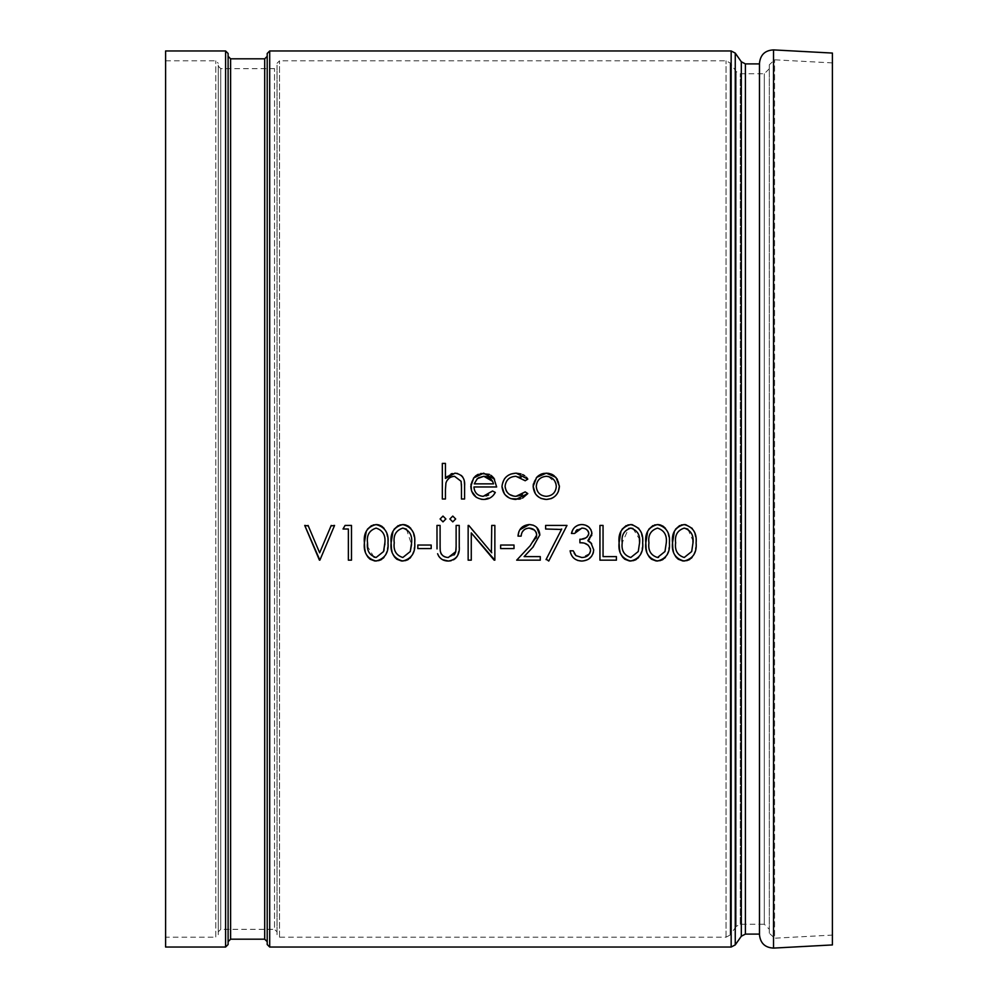<?xml version="1.0" encoding="UTF-8"?>
<svg xmlns="http://www.w3.org/2000/svg" width="998" height="998" viewBox="0 0 998 998"><rect width="100%" height="100%" fill="white"/><g stroke="black" fill="none" stroke-linecap="round" stroke-linejoin="round"><path stroke-width="0.75" stroke-dasharray="4.99 3.74" d="M681.21 524.985L679.601 525.609M675.484 529.264L674.399 531.198M696.117 542.812L695.693 536.749M695.082 534.005L692.238 528.404M685.726 524.674L685.065 524.599M687.285 560.552L688.47 560.103M689.93 559.304L691.19 558.306M692.138 557.321L693.884 554.688M695.007 551.919L695.718 548.8M695.893 547.44L696.105 543.448M673.388 551.495L674.548 554.663M654.501 524.985L652.892 525.609M648.775 529.264L647.69 531.198M669.409 542.812L668.984 536.749M668.373 534.005L665.529 528.404M659.004 524.674L658.356 524.599M660.576 560.552L661.749 560.103M663.208 559.304L664.481 558.306M665.429 557.321L667.175 554.688M668.286 551.919L668.997 548.8M669.171 547.44L669.396 543.448M646.667 551.495L647.827 554.663M627.779 524.985L626.17 525.609M622.053 529.264L620.968 531.198M642.687 542.812L642.263 536.749M641.652 534.005L638.807 528.404M632.283 524.674L631.634 524.599M633.855 560.552L635.04 560.103M636.499 559.304L637.759 558.306M638.708 557.321L640.454 554.688M641.577 551.919L642.288 548.8M642.462 547.44L642.675 543.448M619.958 551.495L621.118 554.663M590.567 550.597L590.492 551.245M589.631 553.566L581.747 557.495M586.924 537.223L579.9 539.244L579.9 542.8L585.053 543.486M588.284 545.232L590.317 548.401M588.808 533.556L588.645 534.629M577.168 529.639L581.822 528.104L584.179 528.404M588.546 532.034L588.733 532.782M571.442 533.456L574.561 533.456L575.709 531.285M578.79 524.948L577.967 525.222M574.973 527.056L572.815 529.788M591.714 531.872L591.041 529.901M585.489 525.173L583.493 524.686M589.419 539.469L591.664 535.627M593.436 552.144L593.71 549.848L591.639 543.673M582.021 561.051L588.708 559.067M591.589 556.285L592.887 553.952M570.482 552.393L571.081 554.189M571.28 554.639L572.515 556.759M573.376 557.782L577.069 560.24M570.108 550.821L573.226 550.821L574.187 553.291M518.012 536.126L521.131 536.126L522.515 531.585M524.536 529.476L526.071 528.666M519.846 529.713L518.96 531.423M536.787 527.48L533.294 525.197M533.843 546.205L539.818 535.202M532.807 547.328L524.112 556.61L540.28 556.61L540.28 560.165L516.677 560.165M536.525 533.568L536.6 536.413M536.188 538.022L530.15 545.794M449.886 518.985L452.78 521.879L455.674 518.985L452.78 516.091L449.886 518.985M440.093 518.985L442.987 521.879L445.881 518.985L442.987 516.091L440.093 518.985M399.811 524.985L398.202 525.609M394.085 529.264L393 531.198M414.719 542.812L414.295 536.749M413.683 534.005L410.839 528.404M404.315 524.674L403.666 524.599M405.887 560.552L407.059 560.103M408.519 559.304L409.791 558.306M410.739 557.321L412.486 554.688M413.596 551.919L414.307 548.8M414.482 547.44L414.706 543.448M391.977 551.495L393.137 554.663M373.09 524.985L371.481 525.609M367.364 529.264L366.278 531.198M387.997 542.812L387.573 536.749M386.962 534.005L384.118 528.404M377.606 524.674L376.945 524.599M379.165 560.552L380.35 560.103M381.81 559.304L383.07 558.306M384.018 557.321L385.764 554.688M386.887 551.919L387.598 548.8M387.773 547.44L387.985 543.448M365.268 551.495L366.428 554.663M536.35 477.705L534.254 480.986M534.017 481.535L533.369 483.98M547.69 473.252L546.829 473.189M559.404 485.901L558.73 482.009M558.556 481.535L557.408 479.302M553.628 497.341L555.587 495.707M557.233 493.673L558.281 491.814M535.352 493.686L540.978 498.439M515.978 496.33L513.92 496.156M509.516 494.472L507.009 492.064M506.086 490.517L505.35 488.296M527.805 493.586L525.197 491.877L522.478 494.409M520.731 498.775L522.603 498.064M504.402 493.948L510.889 498.663M508.281 475.285L506.236 476.832M504.452 478.84L501.982 486.525M526.532 477.368L525.647 476.47M522.79 474.624L521.717 474.187M527.805 479.127L525.197 480.749L521.081 477.356M505.1 486.238C505.874 479.951 509.491 476.632 515.966 476.296L519.921 476.894M495.307 492.438L492.538 490.991L488.658 494.946M486.251 495.906L483.194 496.33C477.518 495.844 474.424 492.725 473.938 486.974L496.642 486.974L493.885 478.167M483.581 499.449L492.787 495.919M471.493 490.667L471.742 491.378M476.32 497.378L481.136 499.25M473.451 478.291L471.705 481.448M471.543 481.884L471.006 484.155M480.774 473.489L478.117 474.337M490.891 475.31L489.344 474.387M445.432 489.818L445.432 499L442.326 499L442.326 463.384L445.432 463.384L445.432 478.416M454.826 473.189L452.231 473.539M451.046 473.938L447.279 476.383M464.344 481.722L462.847 477.206M461.363 475.472L457.521 473.476M464.581 486.038L464.581 499L461.463 499L461.463 487.061M450.298 477.406L454.539 476.296L461.101 481.286L461.413 484.23M445.919 483.007L447.116 480.4M319.323 559.915L319.984 559.915M304.939 525.934L308.07 525.435L319.647 552.805L331.224 525.435L334.355 525.934M343.025 529.002L345.071 525.435L351.483 525.435L351.483 560.165L348.364 560.165L348.364 529.002L343.025 529.002M417.825 545.033L431.186 545.033L431.186 548.588L417.825 548.588L417.825 545.033M456.024 549.823L455.674 551.944M456.123 546.243L456.123 525.435L459.242 525.435L459.242 546.405M451.108 560.739L453.516 559.828M457.209 556.373L459.217 547.503M438.796 556.335L439.444 557.208M441.652 559.167L442.563 559.703M440.093 546.243L440.093 525.435L436.974 525.435L437.024 548.888M440.23 550.859L440.118 548.551M453.99 555L448.277 557.495L445.358 556.971M471.605 533.306L471.268 560.165L468.149 560.165L468.149 525.435L491.74 552.767L491.74 525.435L494.858 525.435L494.858 560.165L493.81 559.753M500.647 545.033L514.007 545.033L514.007 548.588L500.647 548.588L500.647 545.033M553.466 551.832L548.738 561.051L546.043 559.579L561.724 529.002L545.619 529.002L545.619 525.435M603.054 525.435L603.054 556.61L616.415 556.61L616.415 560.165L599.948 560.165L599.948 525.435L603.054 525.435M277.032 934.689L277.032 63.311L277.032 934.689L279.527 937.184L726.033 937.184L730.137 935.051L730.137 62.949L730.137 935.051L736.2 926.394L736.2 71.606L736.2 926.394L740.291 924.26L764.306 924.26L764.306 73.74L764.306 924.26L769.308 929.263L769.308 68.737L769.308 929.263M277.032 931.845L277.032 66.155L277.032 931.845L274.525 929.35L274.525 68.65L274.525 929.35L220.77 929.35L218.263 931.845L218.263 66.155L218.263 931.845M218.263 934.689L218.263 63.311L218.263 934.689L215.768 937.184L215.768 60.816L215.768 937.184L165.593 937.184L165.593 60.816L165.593 937.184M267.202 68.65L267.202 929.35M267.202 944.52L267.202 53.48M228.105 941.688L228.105 56.312L228.105 941.688M228.105 53.48L228.105 944.52M165.593 947.027L165.593 50.973M769.308 933.205L769.308 64.795L769.308 933.205L774.585 938.195L774.585 59.805L774.585 938.195L832.407 935.089L832.407 62.911L832.407 935.089M759.478 499L759.478 63.897L759.478 499M759.478 934.777L759.478 63.223M832.407 944.931L832.407 53.069M492.613 481.348L493.523 483.855L474.262 483.855L478.429 477.83M546.293 496.33C540.192 495.844 536.862 492.525 536.275 486.4M548.401 476.52L555.836 483.281M383.569 551.532L376.121 557.495M374.013 557.158L367.663 546.605M367.514 542.8C366.516 535.19 369.385 530.287 376.121 528.104M384.816 544.945L384.093 549.836M410.278 551.532L402.83 557.495M394.235 542.8C393.224 535.19 396.094 530.287 402.83 528.104M406.46 529.14L411.55 544.584M639.568 542.8L638.258 551.532L630.798 557.495C624.099 555.375 621.23 550.472 622.203 542.8L628.69 528.429M632.907 528.441L639.381 539.007M664.967 551.532L658.593 557.395M657.52 557.495C650.821 555.375 647.952 550.472 648.925 542.8M657.52 528.104C664.169 530.275 667.088 535.165 666.29 542.8M692.999 542.8L691.689 551.532L684.241 557.495M687.871 529.14L692.936 540.654M731.16 947.027L731.16 50.973M269.697 50.973L269.697 947.027M279.527 937.184L279.527 60.816L279.527 937.184M726.033 937.184L726.033 60.816L726.033 937.184M220.77 929.35L220.77 68.65L220.77 929.35M264.695 939.18L264.695 58.82M230.6 58.82L230.6 939.18M225.598 947.027L225.598 50.973M740.291 924.26L740.291 73.74L740.291 924.26M735.252 53.106L735.252 944.894M741.314 936.236L741.314 61.764M745.406 63.897L745.406 934.103M773.525 49.9L773.525 948.1M769.308 68.737L764.306 73.74L740.291 73.74L736.2 71.606L730.137 62.949L726.033 60.816L279.527 60.816L277.032 63.311M218.263 66.155L220.77 68.65L274.525 68.65L277.032 66.155M165.593 60.816L215.768 60.816L218.263 63.311M832.407 62.911L774.585 59.805L769.308 64.795"/><path stroke-width="1.5" d="M269.697 947.027L269.697 50.973L267.202 53.48L267.202 944.52L269.697 947.027L731.16 947.027L735.252 944.894L735.252 53.106L731.16 50.973L731.16 947.027M685.065 524.599L681.21 524.985M679.601 525.609L675.484 529.264M674.399 531.198L672.515 542.812L672.839 548.638M695.693 536.749L695.082 534.005M692.238 528.404L685.726 524.674M682.994 560.976L687.285 560.552M688.47 560.103L689.93 559.304M691.19 558.306L692.138 557.321M693.884 554.688L695.007 551.919M695.718 548.8L695.893 547.44M696.105 543.448L696.117 542.812C697.003 532.957 693.011 526.869 684.129 524.549C675.347 526.907 671.479 532.994 672.515 542.812C671.479 552.63 675.347 558.705 684.129 561.051C692.999 558.755 696.991 552.68 696.117 542.812M672.914 549.137L673.388 551.495M674.548 554.663L675.983 556.996M676.22 557.296L678.079 559.08M678.353 559.279L682.794 560.951M658.356 524.599L654.501 524.985M652.892 525.609L648.775 529.264M647.69 531.198L645.806 542.812L646.118 548.626M668.984 536.749L668.373 534.005M665.529 528.404L663.233 526.308M663.146 526.245L660.514 525.023M660.277 524.948L659.004 524.674M656.285 560.976L660.576 560.552M661.749 560.103L663.208 559.304M664.481 558.306L665.429 557.321M667.175 554.688L668.286 551.919M668.997 548.8L669.171 547.44M669.396 543.448L669.409 542.812C670.294 532.957 666.29 526.869 657.42 524.549C648.625 526.907 644.758 532.994 645.806 542.812C644.758 552.63 648.638 558.705 657.42 561.051C666.29 558.755 670.282 552.68 669.409 542.812M646.193 549.137L646.667 551.495M647.827 554.663L649.261 556.996M649.511 557.296L651.357 559.08M651.632 559.279L656.073 560.951M631.634 524.599L627.779 524.985M626.17 525.609L622.053 529.264M620.968 531.198L619.084 542.812L619.409 548.626M642.263 536.749L641.652 534.005M638.807 528.404L632.283 524.674M629.563 560.976L633.855 560.552M635.04 560.103L636.499 559.304M637.759 558.306L638.708 557.321M640.454 554.688L641.577 551.919M642.288 548.8L642.462 547.44M642.675 543.448L642.687 542.812C643.573 532.957 639.581 526.869 630.699 524.549C621.916 526.907 618.049 532.994 619.084 542.812C618.049 552.63 621.916 558.705 630.699 561.051C639.568 558.755 643.56 552.68 642.687 542.812M619.484 549.137L619.958 551.495M621.118 554.663L622.552 556.996M622.789 557.296L624.636 559.08M624.923 559.279L629.364 560.951M590.317 548.401L590.567 550.597M590.492 551.245L589.631 553.566M585.053 543.486L588.284 545.232M588.645 534.629L586.924 537.223M584.179 528.404L585.389 528.828M585.876 529.077L587.448 530.3M587.922 530.849L588.546 532.034M588.733 532.782L588.808 533.556C587.548 537.61 584.579 539.506 579.9 539.244L579.9 542.8C585.764 542.425 589.331 544.871 590.591 550.148C589.793 554.975 586.836 557.42 581.747 557.495L575.946 555.612L574.187 553.291M575.709 531.285L577.168 529.639M581.023 524.574L578.79 524.948M577.967 525.222L574.973 527.056M572.815 529.788L571.442 533.456L574.561 533.456L581.822 528.104C585.714 528.117 588.047 529.926 588.808 533.556M591.664 535.627L591.714 531.872M591.041 529.901L588.77 527.006L585.489 525.173M583.493 524.686L581.784 524.549C576.195 524.948 572.752 527.917 571.442 533.456M589.905 541.926L587.872 540.716L589.419 539.469M577.667 560.452L581.697 561.051C588.87 560.626 592.874 556.896 593.71 549.848L590.978 542.9M590.816 542.725L589.943 541.951M570.482 552.393L570.108 550.821C571.293 557.246 575.16 560.664 581.697 561.051L582.021 561.051M588.708 559.067L591.589 556.285M592.887 553.952L593.436 552.144M572.515 556.759L573.376 557.782M522.515 531.585L524.536 529.476M526.071 528.666L528.566 528.142M533.294 525.197L529.339 524.549L519.846 529.713M518.96 531.423L518.012 536.126L521.131 536.126C521.605 531.186 524.287 528.516 529.177 528.104L534.379 530.038M539.818 535.202L536.787 527.48M516.677 560.165L530.15 545.794L516.677 560.165L540.28 560.165L540.28 556.61L524.112 556.61L533.394 546.692M536.6 536.413L536.188 538.022M534.417 530.075L536.051 532.196M536.126 532.358L536.525 533.568M403.666 524.599L399.811 524.985M398.202 525.609L394.085 529.264M393 531.198L391.116 542.812L391.428 548.626M414.295 536.749L413.683 534.005M410.839 528.404L408.544 526.308M408.456 526.245L405.824 525.023M405.587 524.948L404.315 524.674M401.595 560.976L405.887 560.552M407.059 560.103L408.519 559.304M409.791 558.306L410.739 557.321M412.486 554.688L413.596 551.919M414.307 548.8L414.482 547.44M414.706 543.448L414.719 542.812C415.605 532.957 411.6 526.869 402.73 524.549C393.948 526.907 390.068 532.994 391.116 542.812C390.068 552.63 393.948 558.705 402.73 561.051C411.6 558.755 415.592 552.68 414.719 542.812M391.503 549.137L391.977 551.495M393.137 554.663L394.572 556.996M394.821 557.296L396.668 559.08M396.942 559.279L401.383 560.951M376.945 524.599L373.09 524.985M371.481 525.609L367.364 529.264M366.278 531.198L364.395 542.812L364.719 548.626M387.573 536.749L386.962 534.005M384.118 528.404L381.835 526.308M381.735 526.245L379.115 525.023M378.866 524.948L377.606 524.674M374.874 560.976L379.165 560.552M380.35 560.103L381.81 559.304M383.07 558.306L384.018 557.321M385.764 554.688L386.887 551.919M387.598 548.8L387.773 547.44M387.985 543.448L387.997 542.812C388.883 532.957 384.891 526.869 376.009 524.549C367.227 526.907 363.359 532.994 364.395 542.812C363.359 552.63 367.227 558.705 376.009 561.051C384.879 558.755 388.871 552.68 387.997 542.812M364.794 549.137L365.268 551.495M366.428 554.663L367.863 556.996M368.1 557.296L369.946 559.08M370.233 559.279L374.674 560.951M538.134 475.984L536.35 477.705M533.369 483.98L533.157 486.375L535.352 493.686M546.829 473.189L543.473 473.464M543.374 473.489L541.415 474.038M541.028 474.2L538.683 475.559M557.408 479.302L554.015 475.634M553.641 475.36L552.044 474.412M551.595 474.212L548.925 473.426M548.488 473.351L547.69 473.252M558.281 491.814L559.404 485.901M540.978 498.439L546.305 499.449L551.146 498.626M551.295 498.563L553.628 497.341M555.587 495.707L557.233 493.673M513.92 496.156L509.516 494.472M507.009 492.064L506.086 490.517M505.35 488.296L505.113 486.45M522.478 494.409L521.193 495.183M521.118 495.208L515.978 496.33C509.529 496.006 505.899 492.65 505.1 486.238C505.874 479.938 509.491 476.62 515.966 476.296L525.197 480.749L527.805 479.127L526.532 477.368M510.889 498.663L519.247 499.137M519.359 499.112L520.731 498.775M522.603 498.064L527.805 493.586L525.197 491.877L515.978 496.33M520.881 473.9L516.191 473.177C507.683 473.651 502.955 478.104 501.982 486.525L504.402 493.948M515.754 473.189L511.088 473.988M510.889 474.05L508.281 475.285M506.236 476.832L504.452 478.84M524.711 475.722L522.79 474.624M519.921 476.894L521.081 477.356M488.658 494.946L486.251 495.906M493.299 495.37L495.307 492.438L492.538 490.991L483.194 496.33C477.506 495.831 474.412 492.713 473.938 486.974L496.642 486.974L493.885 478.167L492.014 476.196M471.006 484.155L471.493 490.667M471.742 491.378L476.32 497.378M481.136 499.25L483.581 499.449C488.858 499.412 492.763 497.079 495.307 492.438M475.609 475.959L473.451 478.291M489.344 474.387L480.774 473.489M478.117 474.337L475.722 475.859M491.677 475.909L490.891 475.31M494.571 479.19L483.656 473.177L473.738 477.905L470.819 486.375C471.405 494.409 475.659 498.763 483.581 499.449M445.919 483.007L445.432 489.818L445.919 483.007C447.304 478.853 450.173 476.607 454.539 476.296L461.101 481.286L461.463 487.061L461.413 484.23M457.521 473.476L454.826 473.189M452.231 473.539L451.046 473.938M447.279 476.383L445.432 478.416L455.088 473.177C462.086 474.3 465.243 478.591 464.581 486.038L464.569 485.003M464.569 484.704L464.344 481.722M462.847 477.206L461.363 475.472M447.116 480.4L449.025 478.279M449.112 478.217L450.298 477.406M331.024 525.934L334.567 525.435L319.871 560.165L304.739 525.435L308.282 525.934M441.041 553.603L440.23 550.859C441.128 555.113 443.811 557.321 448.277 557.495L455.774 551.632L456.123 546.243L456.074 548.937M456.061 549.174L456.024 549.823M442.563 559.703L448.451 561.051L451.108 560.739M453.516 559.828L455.5 558.381M455.587 558.294L457.209 556.373M459.217 547.503L459.242 546.405C459.928 554.813 456.323 559.691 448.451 561.051C443.112 561.026 439.494 558.581 437.598 553.728L438.796 556.335M439.444 557.208L441.652 559.167M437.024 548.888L436.974 525.435L440.093 525.435L440.118 548.551M445.358 556.971L443.524 556.136M442.912 555.736L441.216 553.915M455.674 551.944L454.776 553.965M454.676 554.115L453.99 555M491.403 552.356L491.74 525.435L494.858 525.435L494.858 560.165L471.268 532.895L471.268 560.165L468.149 560.165L468.149 525.435L469.147 525.846M566.752 525.909L553.466 551.832M561.475 529.476L545.619 529.002L545.619 525.435L566.989 525.435L548.738 561.051L546.293 559.092M267.202 929.35L267.202 941.688L264.695 939.18L230.6 939.18L228.105 941.688M267.202 941.688L267.202 68.65M228.105 944.52L228.105 53.48L225.598 50.973L225.598 947.027L228.105 944.52M225.598 50.973L165.593 50.973L165.593 947.027L225.598 947.027M741.314 936.236L741.314 61.764L745.406 63.897L745.406 934.103L741.314 936.236L735.252 944.894M759.478 63.223L759.478 934.777C760.376 943.222 765.054 947.651 773.525 948.1L773.525 49.9C765.054 50.337 760.376 54.778 759.478 63.223M773.525 49.9L832.407 53.069L832.407 944.931L773.525 948.1M461.463 487.061L461.463 499L464.581 499L464.581 486.038M445.432 478.416L445.432 463.384L442.326 463.384L442.326 499L445.432 499L445.432 489.818M478.429 477.83L483.818 476.296L477.281 478.666L474.262 483.855L493.523 483.855C492.126 479.015 488.895 476.495 483.818 476.296L492.613 481.348M501.982 486.525C502.942 494.684 507.595 498.988 515.929 499.449L527.805 493.586M527.805 479.127L516.191 473.177M536.637 477.381L533.157 486.375C533.88 494.422 538.271 498.775 546.305 499.449C554.302 498.775 558.68 494.422 559.429 486.375L555.948 477.356L546.305 473.177L536.637 477.381M536.275 486.4C536.824 480.288 540.168 476.907 546.293 476.296C552.393 476.894 555.736 480.275 556.31 486.4C555.749 492.501 552.418 495.806 546.293 496.33C540.192 495.844 536.862 492.525 536.275 486.4C536.824 480.288 540.168 476.907 546.293 476.296L548.401 476.52M555.836 483.281L556.31 486.4C555.749 492.501 552.418 495.806 546.293 496.33M334.567 525.435L319.871 560.165M308.07 525.435L319.647 552.805L331.224 525.435M319.422 560.165L304.739 525.435M343.025 529.002L348.364 529.002L348.364 560.165L351.483 560.165L351.483 525.435L345.071 525.435L343.025 529.002M376.121 528.104C382.758 530.275 385.69 535.165 384.879 542.8L383.569 551.532L376.121 557.495C369.41 555.375 366.54 550.472 367.514 542.8C366.516 535.19 369.385 530.287 376.121 528.104C382.758 530.275 385.69 535.165 384.879 542.8L384.816 544.945M376.121 557.495L374.013 557.158M367.663 546.605L367.514 542.8M384.093 549.836L383.569 551.532M402.83 528.104C409.479 530.275 412.399 535.165 411.6 542.8L410.278 551.532L402.83 557.495C396.131 555.375 393.262 550.472 394.235 542.8C393.224 535.19 396.094 530.287 402.83 528.104L406.46 529.14M402.83 557.495C396.131 555.375 393.262 550.472 394.235 542.8M411.55 544.584L410.278 551.532M417.825 548.588L431.186 548.588L431.186 545.033L417.825 545.033L417.825 548.588M440.23 550.859L440.093 546.243M456.123 546.243L456.123 525.435L459.242 525.435L459.242 546.405M442.987 521.879L445.881 518.985L442.987 516.091L440.093 518.985L442.987 521.879M452.78 521.879L455.674 518.985L452.78 516.091L449.886 518.985L452.78 521.879M468.798 525.435L491.74 552.767M494.147 560.165L471.268 532.895M500.647 548.588L514.007 548.588L514.007 545.033L500.647 545.033L500.647 548.588M529.177 528.104C533.656 528.404 536.163 530.749 536.712 535.153L530.15 545.794M532.807 547.328L539.831 534.866C539.257 528.466 535.751 525.023 529.339 524.549C522.366 525.21 518.598 529.065 518.012 536.126M546.043 559.579L561.724 529.002M545.619 525.435L566.989 525.435M570.108 550.821L573.226 550.821L575.946 555.612L581.747 557.495M591.639 543.673L587.872 540.716L591.926 533.568C591.078 527.867 587.697 524.861 581.784 524.549M599.948 560.165L616.415 560.165L616.415 556.61L603.054 556.61L603.054 525.435L599.948 525.435L599.948 560.165M628.69 528.429L630.798 528.104C637.448 530.275 640.379 535.165 639.568 542.8L638.258 551.532L630.798 557.495C624.099 555.375 621.23 550.472 622.203 542.8C621.205 535.19 624.074 530.287 630.798 528.104L632.907 528.441M639.381 539.007L639.568 542.8M657.52 528.104C664.169 530.275 667.088 535.165 666.29 542.8L664.967 551.532L657.52 557.495C650.821 555.375 647.952 550.472 648.925 542.8C647.914 535.19 650.783 530.287 657.52 528.104C650.783 530.287 647.914 535.19 648.925 542.8M658.593 557.395L657.52 557.495M666.29 542.8L664.967 551.532M684.241 557.495C677.53 555.375 674.66 550.472 675.634 542.8C674.636 535.19 677.505 530.287 684.241 528.104C690.878 530.275 693.81 535.165 692.999 542.8L691.689 551.532L684.241 557.495C677.53 555.375 674.66 550.472 675.634 542.8C674.636 535.19 677.505 530.287 684.241 528.104L687.871 529.14M692.936 540.654L692.999 542.8M230.6 939.18L230.6 58.82L264.695 58.82L264.695 939.18M269.697 50.973L731.16 50.973M264.695 58.82L267.202 56.312M230.6 58.82L228.105 56.312M741.314 61.764L735.252 53.106M745.406 934.103L759.478 934.103M745.406 63.897L759.478 63.897"/></g></svg>
